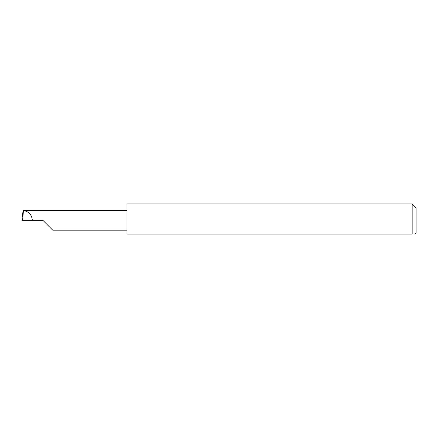 <?xml version="1.0" encoding="UTF-8"?>
<svg xmlns="http://www.w3.org/2000/svg" width="438" height="438" viewBox="0 0 438 438"><rect width="100%" height="100%" fill="white"/><g stroke="black" fill="none" stroke-linecap="round" stroke-linejoin="round"><path stroke-width="0.66" d="M42.886 220.314L52.741 230.169L42.886 220.314L52.741 230.169L42.886 220.314L22.601 220.314L23.455 210.459L23.132 210.459L22.234 217.182M412.158 203.889L126.987 203.889L126.987 234.111L412.158 234.111C415.563 234.111 415.563 234.111 412.158 234.111C415.563 234.111 415.563 234.111 412.158 234.111L412.158 203.889L416.1 207.831L416.1 232.797L414.786 234.111M22.601 220.314L22.666 219.438L21.9 220.298L22.595 220.287M126.987 210.459L23.455 210.459M32.324 220.314C31.843 214.839 28.903 211.57 23.504 210.514M52.741 230.169L126.987 230.169"/></g></svg>

